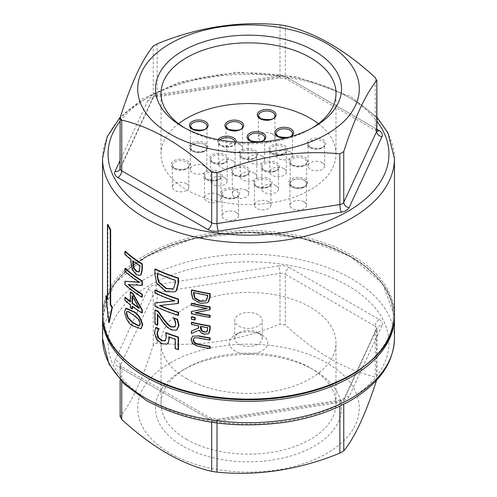 <?xml version="1.0" encoding="UTF-8"?>
<svg xmlns="http://www.w3.org/2000/svg" width="497" height="497" viewBox="0 0 497 497"><rect width="100%" height="100%" fill="white"/><g stroke="black" fill="none" stroke-linecap="round" stroke-linejoin="round"><path stroke-width="0.37" stroke-dasharray="2.48 1.86" d="M186.636 439.36A87.484 50.508 0 0 0 281.979 450.307A87.484 50.508 0 0 0 335.984 403.645A87.484 50.508 0 0 0 310.364 367.929A87.484 50.508 0 0 0 186.636 367.929A87.484 50.508 0 0 0 161.016 403.645A87.484 50.508 0 0 0 186.636 439.36M182.741 446.107A92.995 53.688 180 0 1 182.741 370.178A92.995 53.688 180 0 1 314.259 370.178A92.995 53.688 180 0 1 314.259 446.107A92.995 53.688 180 0 1 182.741 446.107M186.636 378.652A87.484 50.508 0 0 0 281.979 389.598A87.484 50.508 0 0 0 335.984 342.936A87.484 50.508 0 0 0 248.5 292.422A87.484 50.508 0 0 0 161.016 342.936A87.484 50.508 0 0 0 186.636 378.652M170.16 362.909A110.794 63.964 180 0 1 355.517 391.586A110.794 63.964 180 0 1 219.823 469.926A110.794 63.964 180 0 1 170.16 362.909M258.235 332.816A13.767 7.952 0 0 0 238.765 332.816A13.767 7.952 0 0 0 234.733 338.438A13.767 7.952 0 0 0 238.765 344.061A13.767 7.952 0 0 0 253.768 345.782A13.767 7.952 0 0 0 262.267 338.438A13.767 7.952 0 0 0 258.235 332.816L262.13 335.065A19.277 11.127 180 0 1 262.13 350.807A19.277 11.127 180 0 1 234.87 350.807A19.277 11.127 180 0 1 234.87 335.065A19.277 11.127 180 0 1 262.13 335.065M258.235 314.831A13.767 7.952 0 0 0 243.232 313.104A13.767 7.952 0 0 0 234.733 320.453A13.767 7.952 0 0 0 248.5 328.399A13.767 7.952 0 0 0 262.267 320.453A13.767 7.952 0 0 0 258.235 314.831M376.608 380.18L376.863 378.894L375.254 376.894C345.272 369.948 315.291 352.64 285.315 324.97L279.991 324.143C239.045 340.843 198.092 347.179 157.139 343.154L154.666 343.638L153.244 345.403C142.266 379.41 131.295 403.048 120.324 416.331L120.137 416.902M128.133 284.638L128.524 284.408A145.95 84.266 0 0 0 128.909 284.725M142.328 285.185L128.524 284.408M124.896 284.613L125.294 284.383L125.294 281.029M142.328 297.032A145.95 84.266 180 0 1 125.294 284.383M124.896 271.312L125.294 271.082L125.294 268.293M139.371 282.339L139.763 282.116A145.95 84.266 180 0 1 125.294 271.082M138.998 282.097L139.763 282.116M107.445 299.629L107.892 299.368L107.892 224.414M107.445 298.417A145.95 84.266 0 0 0 107.892 299.368M109.222 322.373L106.283 295.727M193.376 292.547L193.799 292.298L193.799 292.646M207.479 295.38L207.926 295.119A145.95 84.266 180 0 1 193.799 292.298M205.739 300.896L206.777 300.138L207.926 296.566L207.926 295.119M206.336 300.393L206.777 300.138M207.33 302.598L200.695 303.139L197.16 301.934L194.507 300.107L193.19 298.591L191.792 293.205L191.792 289.925M192.768 298.834L193.19 298.591M191.37 319.211L191.792 318.968L191.792 316.682M195.147 319.757A145.95 84.266 180 0 1 191.792 318.968M195.023 312.762L195.445 312.514A145.95 84.266 0 0 0 195.855 312.607M210.144 309.575L195.445 312.514M191.37 313.669L191.792 313.427L191.792 311.296M210.144 317.086A145.95 84.266 180 0 1 191.792 313.427M191.37 305.233L191.792 304.99L191.792 303.226M207.044 308.475L207.491 308.215A145.95 84.266 180 0 1 191.792 304.99M156.648 283.141L157.04 282.911C156.164 282.19 155.586 279.264 155.319 274.139L155.319 268.964M174.969 291.764L166.414 291.509L157.04 282.911M173.77 288.067L175.646 282.389L175.646 280.115A145.95 84.266 180 0 1 157.791 273.114L157.791 273.518M175.242 280.345L175.646 280.115M172.925 288.813L174.174 287.831M157.4 273.338L157.791 273.114M200.44 326.405L200.875 326.156L200.875 326.492M207.479 327.703L207.926 327.442A145.95 84.266 180 0 1 200.875 326.156M206.709 331.841L207.274 331.48L207.926 329.325L207.926 327.442M206.833 331.735L207.274 331.48M208.231 333.673L204.957 333.953L203.018 333.381L201.409 332.412L199.527 329.946L191.792 333.282L191.792 330.822M199.098 330.194L199.527 329.946M191.37 333.524L191.792 333.282M191.37 324.386L191.792 324.143L191.792 322.249M198.421 325.989L198.85 325.74A145.95 84.266 180 0 1 191.792 324.143M198.421 328.163L198.85 327.914L198.85 325.74M198.421 328.088L198.85 327.914M154.927 306.251L155.319 306.028L155.319 302.673M174.683 300.927L175.087 300.697A145.95 84.266 180 0 1 155.319 292.727L155.319 289.937M154.927 292.95L155.319 292.727M178.516 315.117A145.95 84.266 180 0 1 155.319 306.028M159.438 305.543L159.835 305.313A145.95 84.266 0 0 0 160.214 305.481M178.516 303.269L159.835 305.313M210.144 348.217A145.95 84.266 180 0 1 198.452 346.067L193.035 343.495L191.426 339.302L193.035 335.904M192.612 343.738L193.035 343.495M210.144 339.793A145.95 84.266 180 0 1 198.452 337.649L194.184 337.798M167.067 343.992L162.27 343.576L156.971 339.24L154.871 332.723L156.083 327.417M165.178 340.824L166.638 337.333L166.079 332.667M165.147 340.843L165.569 340.594M168.744 336.972L169.148 336.742L169.191 337.14M175.186 339.252L175.584 339.022A145.95 84.266 180 0 1 169.148 336.742M175.186 348.689L175.584 348.459L175.584 339.022M178.516 349.41A145.95 84.266 180 0 1 175.584 348.459M173.615 318.422L174.012 318.024M176.839 329.965L172.26 329.878L167.508 326.958L163.569 322.379L157.81 313.936L157.81 314.775M167.11 327.188L167.508 326.958M163.178 322.609L163.569 322.379M157.419 314.16L157.81 313.936M154.927 324.038L155.319 323.808L155.319 309.942M157.81 324.976A145.95 84.266 180 0 1 155.319 323.808M174.963 321.068L175.366 320.832L174.012 318.192M174.782 326.908L176.149 324.28L175.366 320.832M130.326 304.909L130.717 304.68A145.95 84.266 180 0 1 125.294 300.089L125.294 297.194M130.326 307.587L130.717 307.357L130.717 304.68M124.896 300.318L125.294 300.089M130.326 302.014L130.717 301.785L130.717 291.851M130.326 301.474A145.95 84.266 0 0 0 130.717 301.785M132.121 295.833L132.513 295.609L132.513 296.579M132.513 308.749A145.95 84.266 180 0 1 130.717 307.357M132.121 306.295L132.513 306.065L132.513 306.593M142.328 312.737A145.95 84.266 180 0 1 132.513 306.065M138.998 308.208L139.39 307.985L132.513 295.609M138.545 307.432A145.95 84.266 0 0 0 139.39 307.985M132.711 260.875L133.103 260.652L133.103 261.167M139.787 265.752L140.179 265.528A145.95 84.266 180 0 1 133.103 260.652M138.905 271.971L139.477 271.567L140.179 265.528M124.896 254.458L125.294 254.228L125.294 251.24M140.334 275.313L138.8 275.462L136.799 274.512L132.941 269.784L131.202 261.733L131.202 259.198A145.95 84.266 180 0 1 125.294 254.228M130.81 259.422L131.202 259.198M141.105 328.592L133.339 325.765C126.816 319.962 124.026 315.278 124.977 311.7L126.114 308.202M139.694 325.597L140.626 323.578L138.694 318.975L133.326 314.439L128.356 311.29L127.108 311.464M312.253 127.946A87.484 50.508 180 0 1 310.364 129.071A87.484 50.508 180 0 1 186.636 129.071L182.741 126.822L186.636 129.071A87.484 50.508 180 0 1 184.747 127.946M318.428 123.71A87.484 50.508 180 0 1 335.984 154.064A87.484 50.508 180 0 1 281.979 200.732A87.484 50.508 180 0 1 186.636 189.779A87.484 50.508 180 0 1 161.016 154.064A87.484 50.508 180 0 1 178.572 123.71M304.058 201.881A8.263 4.771 180 0 1 306.481 205.255A8.263 4.771 180 0 1 298.219 210.026A8.263 4.771 180 0 1 289.956 205.255A8.263 4.771 180 0 1 295.056 200.85A8.263 4.771 180 0 1 304.058 201.881M268.548 201.726A8.263 4.771 180 0 1 270.971 205.099A8.263 4.771 180 0 1 262.708 209.871A8.263 4.771 180 0 1 254.445 205.099A8.263 4.771 180 0 1 259.546 200.695A8.263 4.771 180 0 1 268.548 201.726M236.143 212.387A8.263 4.771 180 0 1 238.56 215.76A8.263 4.771 180 0 1 230.304 220.531A8.263 4.771 180 0 1 222.041 215.76A8.263 4.771 180 0 1 227.141 211.355A8.263 4.771 180 0 1 236.143 212.387M218.624 194.557A8.263 4.771 180 0 1 221.041 197.93A8.263 4.771 180 0 1 212.778 202.695A8.263 4.771 180 0 1 204.522 197.93A8.263 4.771 180 0 1 209.622 193.519A8.263 4.771 180 0 1 218.624 194.557M246.413 190.258A8.263 4.771 180 0 1 248.835 193.631A8.263 4.771 180 0 1 240.573 198.396A8.263 4.771 180 0 1 232.31 193.631A8.263 4.771 180 0 1 237.411 189.22A8.263 4.771 180 0 1 246.413 190.258M224.762 177.752A8.263 4.771 180 0 1 227.179 181.125A8.263 4.771 180 0 1 218.916 185.897A8.263 4.771 180 0 1 210.66 181.125A8.263 4.771 180 0 1 215.754 176.721A8.263 4.771 180 0 1 224.762 177.752M254.34 173.18A8.263 4.771 180 0 1 256.763 176.547A8.263 4.771 180 0 1 248.5 181.318A8.263 4.771 180 0 1 240.237 176.547A8.263 4.771 180 0 1 245.338 172.142A8.263 4.771 180 0 1 254.34 173.18M275.997 185.679A8.263 4.771 180 0 1 278.419 189.053A8.263 4.771 180 0 1 270.157 193.824A8.263 4.771 180 0 1 261.894 189.053A8.263 4.771 180 0 1 266.995 184.648A8.263 4.771 180 0 1 275.997 185.679M304.27 180.349A8.263 4.771 180 0 1 306.686 183.722A8.263 4.771 180 0 1 298.43 188.487A8.263 4.771 180 0 1 290.167 183.722A8.263 4.771 180 0 1 295.268 179.311A8.263 4.771 180 0 1 304.27 180.349M283.924 168.601A8.263 4.771 180 0 1 286.34 171.974A8.263 4.771 180 0 1 278.084 176.746A8.263 4.771 180 0 1 269.821 171.974A8.263 4.771 180 0 1 274.922 167.564A8.263 4.771 180 0 1 283.924 168.601M322.261 162.668A8.263 4.771 180 0 1 324.678 166.041A8.263 4.771 180 0 1 316.415 170.813A8.263 4.771 180 0 1 308.159 166.041A8.263 4.771 180 0 1 313.259 161.637A8.263 4.771 180 0 1 322.261 162.668M290.062 151.796A8.263 4.771 180 0 1 292.478 155.17A8.263 4.771 180 0 1 284.222 159.941A8.263 4.771 180 0 1 275.959 155.17A8.263 4.771 180 0 1 281.06 150.765A8.263 4.771 180 0 1 290.062 151.796M272.542 133.966A8.263 4.771 180 0 1 274.959 137.34A8.263 4.771 180 0 1 266.696 142.105A8.263 4.771 180 0 1 258.44 137.34A8.263 4.771 180 0 1 263.534 132.929A8.263 4.771 180 0 1 272.542 133.966M262.267 156.095A8.263 4.771 180 0 1 264.69 159.469A8.263 4.771 180 0 1 256.427 164.24A8.263 4.771 180 0 1 248.165 159.469A8.263 4.771 180 0 1 253.265 155.064A8.263 4.771 180 0 1 262.267 156.095M232.683 160.674A8.263 4.771 180 0 1 235.106 164.047A8.263 4.771 180 0 1 226.843 168.818A8.263 4.771 180 0 1 218.581 164.047A8.263 4.771 180 0 1 223.681 159.643A8.263 4.771 180 0 1 232.683 160.674M240.132 144.627A8.263 4.771 180 0 1 242.555 148A8.263 4.771 180 0 1 234.292 152.772A8.263 4.771 180 0 1 226.029 148A8.263 4.771 180 0 1 231.13 143.596A8.263 4.771 180 0 1 240.132 144.627M204.416 166.004A8.263 4.771 180 0 1 206.833 169.378A8.263 4.771 180 0 1 198.57 174.149A8.263 4.771 180 0 1 190.314 169.378A8.263 4.771 180 0 1 195.408 164.973A8.263 4.771 180 0 1 204.416 166.004M186.425 183.685A8.263 4.771 180 0 1 188.841 187.058A8.263 4.771 180 0 1 180.585 191.823A8.263 4.771 180 0 1 172.322 187.058A8.263 4.771 180 0 1 177.423 182.647A8.263 4.771 180 0 1 186.425 183.685M204.621 144.472A8.263 4.771 180 0 1 207.044 147.845A8.263 4.771 180 0 1 198.781 152.616A8.263 4.771 180 0 1 190.519 147.845A8.263 4.771 180 0 1 195.619 143.44A8.263 4.771 180 0 1 204.621 144.472M394.45 317.08A145.95 84.266 0 0 0 351.702 257.496A145.95 84.266 0 0 0 192.65 239.231A145.95 84.266 0 0 0 102.55 317.08M135.985 368.849A144.851 83.626 180 0 1 149.69 255.029A144.851 83.626 180 0 1 347.304 255.029A144.851 83.626 180 0 1 361.015 368.842M102.55 338.438A145.95 84.266 180 0 1 192.65 260.59A145.95 84.266 180 0 1 351.702 278.854A145.95 84.266 180 0 1 394.45 338.438M115.006 360.294L147.92 289.366A5.51 4.343 24.9 0 1 153.244 294.684L120.324 365.612A5.51 3.181 0 0 0 120.137 366.438A5.51 3.181 0 0 0 121.746 368.687A5.51 3.181 120 0 0 120.609 366.165A5.51 3.181 120 0 0 117.851 366.438A11.015 6.362 180 0 1 115.006 360.294A5.51 4.343 24.9 0 1 120.324 365.612L120.324 416.331M147.92 289.366A11.015 6.362 180 0 1 155.71 284.868A5.51 1.162 81.2 0 1 157.139 292.435A5.51 3.181 0 0 0 153.244 294.684L153.244 345.403M155.71 284.868L278.568 265.864A5.51 1.162 81.2 0 1 279.991 273.431L157.139 292.435L157.139 343.154M278.568 265.864A11.015 6.362 180 0 1 289.211 267.51A5.51 3.181 120 0 0 285.315 274.251A5.51 3.181 0 0 0 279.991 273.431L279.991 324.143M289.211 267.51L379.149 319.434A5.51 3.181 120 0 0 375.254 326.175L285.315 274.251L285.315 324.97M379.149 319.434A11.015 6.362 180 0 1 381.994 325.572A5.51 4.343 -155.1 0 0 376.999 327.753A5.51 4.343 -155.1 0 0 376.676 329.25A5.51 3.181 0 0 0 376.863 328.424A5.51 3.181 0 0 0 375.254 326.175L375.254 376.894M381.994 325.572L349.08 396.507A5.51 4.343 -155.1 0 0 344.079 398.687A5.51 4.343 -155.1 0 0 343.756 400.178L376.676 329.25L376.676 379.963M349.08 396.507A11.015 6.362 180 0 1 341.29 401.004A5.51 1.162 -98.8 0 0 340.445 400.054A5.51 1.162 -98.8 0 0 339.861 402.427A5.51 3.181 0 0 0 343.756 400.178L343.756 404.229M341.29 401.004L218.431 420.008A5.51 1.162 -98.8 0 0 217.587 419.064A5.51 1.162 -98.8 0 0 217.009 421.437L339.861 402.427L339.861 406.136M218.431 420.008A11.015 6.362 180 0 1 207.789 418.362A5.51 3.181 -60 0 1 210.548 418.089A5.51 3.181 -60 0 1 211.685 420.611A5.51 3.181 0 0 0 217.009 421.437L217.009 423.009M207.789 418.362L117.851 366.438M121.746 381.621L121.746 368.687L211.685 420.611L211.685 422.257M149.193 400.271A140.44 81.086 0 0 0 384.156 363.922A140.44 81.086 0 0 0 212.151 264.615A140.44 81.086 0 0 0 149.193 400.271M207.479 296.821L207.926 296.566M200.266 303.387L200.695 303.139M191.37 293.454L191.792 293.205M166.017 291.739L166.414 291.509M154.927 274.363L155.319 274.139M175.242 282.625L175.646 282.389M207.479 329.586L207.926 329.325M204.515 334.208L204.957 333.953M198.023 346.316L198.452 346.067M191.003 339.544L191.426 339.302M194.42 337.712L194.843 337.469M198.023 337.898L198.452 337.649M156.574 339.463L156.971 339.24M161.873 343.8L162.27 343.576M154.48 332.947L154.871 332.723M166.24 337.562L166.638 337.333M171.863 330.107L172.26 329.878M175.745 324.516L176.149 324.28M174.745 326.933L175.149 326.703M139.085 271.791L139.477 271.567M139.787 268.231L140.179 268.007M136.408 274.742L136.799 274.512M130.81 261.956L131.202 261.733M132.55 270.008L132.941 269.784M124.573 311.93L124.977 311.7M132.947 325.989L133.339 325.765M138.303 319.198L138.694 318.975M132.935 314.663L133.326 314.439M127.965 311.52L128.356 311.29M394.45 158.562A145.95 84.266 0 0 0 351.702 98.978A145.95 84.266 0 0 0 192.65 80.713A145.95 84.266 0 0 0 102.55 158.562M102.55 314.831A145.95 84.266 180 0 1 192.65 236.982A145.95 84.266 180 0 1 351.702 255.247A145.95 84.266 180 0 1 394.45 314.831M291.596 186.592A9.362 5.405 0 0 0 307.264 184.17A9.362 5.405 0 0 0 295.796 177.547A9.362 5.405 0 0 0 291.596 186.592M292.379 187.04A8.263 4.771 180 0 1 289.956 183.673A8.263 4.771 180 0 1 295.056 179.262A8.263 4.771 180 0 1 304.058 180.299A8.263 4.771 180 0 1 306.481 183.673A8.263 4.771 180 0 1 301.381 188.077A8.263 4.771 180 0 1 292.379 187.04M256.085 186.437A9.362 5.405 0 0 0 271.753 184.014A9.362 5.405 0 0 0 260.285 177.392A9.362 5.405 0 0 0 256.085 186.437M206.162 179.268A9.362 5.405 0 0 0 221.824 176.845A9.362 5.405 0 0 0 210.355 170.222A9.362 5.405 0 0 0 206.162 179.268M212.3 162.463A9.362 5.405 0 0 0 227.961 160.04A9.362 5.405 0 0 0 216.493 153.418A9.362 5.405 0 0 0 212.3 162.463M263.534 170.39A9.362 5.405 0 0 0 279.202 167.967A9.362 5.405 0 0 0 267.734 161.345A9.362 5.405 0 0 0 263.534 170.39M271.461 153.312A9.362 5.405 0 0 0 287.123 150.889A9.362 5.405 0 0 0 275.661 144.267A9.362 5.405 0 0 0 271.461 153.312M285.986 137.992A9.362 5.405 0 0 0 290.18 136.855M255.856 142.384A9.362 5.405 0 0 0 258.744 142.223M173.962 168.396A9.362 5.405 0 0 0 189.624 165.973A9.362 5.405 0 0 0 178.156 159.351A9.362 5.405 0 0 0 173.962 168.396M191.954 150.715A9.362 5.405 0 0 0 207.616 148.292A9.362 5.405 0 0 0 196.147 141.676A9.362 5.405 0 0 0 191.954 150.715M218.121 139.601A9.362 5.405 0 0 0 220.227 145.385A9.362 5.405 0 0 0 230.012 146.646A9.362 5.405 0 0 0 236.162 142.074M309.799 147.379A9.362 5.405 0 0 0 325.46 144.956A9.362 5.405 0 0 0 313.992 138.334A9.362 5.405 0 0 0 309.799 147.379M291.807 165.06A9.362 5.405 0 0 0 307.469 162.637A9.362 5.405 0 0 0 296.007 156.015A9.362 5.405 0 0 0 291.807 165.06M241.877 157.884A9.362 5.405 0 0 0 257.545 155.462A9.362 5.405 0 0 0 246.077 148.845A9.362 5.405 0 0 0 241.877 157.884M233.95 174.969A9.362 5.405 0 0 0 249.618 172.546A9.362 5.405 0 0 0 238.15 165.923A9.362 5.405 0 0 0 233.95 174.969M223.681 197.098A9.362 5.405 0 0 0 239.343 194.675A9.362 5.405 0 0 0 227.881 188.059A9.362 5.405 0 0 0 223.681 197.098M256.868 186.884A8.263 4.771 180 0 1 254.445 183.511A8.263 4.771 180 0 1 259.546 179.106A8.263 4.771 180 0 1 268.548 180.138A8.263 4.771 180 0 1 270.971 183.511A8.263 4.771 180 0 1 265.87 187.922A8.263 4.771 180 0 1 256.868 186.884M224.458 197.551A8.263 4.771 180 0 1 222.041 194.178A8.263 4.771 180 0 1 227.141 189.767A8.263 4.771 180 0 1 236.143 190.805A8.263 4.771 180 0 1 238.56 194.178A8.263 4.771 180 0 1 233.466 198.583A8.263 4.771 180 0 1 224.458 197.551M206.938 179.715A8.263 4.771 180 0 1 204.522 176.342A8.263 4.771 180 0 1 209.622 171.937A8.263 4.771 180 0 1 218.624 172.968A8.263 4.771 180 0 1 221.041 176.342A8.263 4.771 180 0 1 215.94 180.746A8.263 4.771 180 0 1 206.938 179.715M234.733 175.416A8.263 4.771 180 0 1 232.31 172.043A8.263 4.771 180 0 1 237.411 167.638A8.263 4.771 180 0 1 246.413 168.669A8.263 4.771 180 0 1 248.835 172.043A8.263 4.771 180 0 1 243.735 176.447A8.263 4.771 180 0 1 234.733 175.416M213.076 162.91A8.263 4.771 180 0 1 210.66 159.543A8.263 4.771 180 0 1 215.754 155.132A8.263 4.771 180 0 1 224.762 156.17A8.263 4.771 180 0 1 227.179 159.543A8.263 4.771 180 0 1 222.078 163.948A8.263 4.771 180 0 1 213.076 162.91M242.66 158.338A8.263 4.771 180 0 1 240.237 154.965A8.263 4.771 180 0 1 245.338 150.56A8.263 4.771 180 0 1 254.34 151.591A8.263 4.771 180 0 1 256.763 154.965A8.263 4.771 180 0 1 251.662 159.369A8.263 4.771 180 0 1 242.66 158.338M264.317 170.838A8.263 4.771 180 0 1 261.894 167.464A8.263 4.771 180 0 1 266.995 163.059A8.263 4.771 180 0 1 275.997 164.097A8.263 4.771 180 0 1 278.419 167.464A8.263 4.771 180 0 1 273.319 171.875A8.263 4.771 180 0 1 264.317 170.838M292.584 165.507A8.263 4.771 180 0 1 290.167 162.134A8.263 4.771 180 0 1 295.268 157.729A8.263 4.771 180 0 1 304.27 158.76A8.263 4.771 180 0 1 306.686 162.134A8.263 4.771 180 0 1 301.592 166.538A8.263 4.771 180 0 1 292.584 165.507M272.238 153.759A8.263 4.771 180 0 1 269.821 150.386A8.263 4.771 180 0 1 274.922 145.981A8.263 4.771 180 0 1 283.924 147.013A8.263 4.771 180 0 1 286.34 150.386A8.263 4.771 180 0 1 281.246 154.797A8.263 4.771 180 0 1 272.238 153.759M310.575 147.833A8.263 4.771 180 0 1 308.159 144.459A8.263 4.771 180 0 1 313.259 140.048A8.263 4.771 180 0 1 322.261 141.086A8.263 4.771 180 0 1 324.678 144.459A8.263 4.771 180 0 1 319.577 148.864A8.263 4.771 180 0 1 310.575 147.833M292.478 155.17L292.478 133.587A8.263 4.771 180 0 1 287.378 137.992A8.263 4.771 180 0 1 278.376 136.961A8.263 4.771 180 0 1 275.959 133.587L275.959 155.17M274.959 137.34L274.959 115.751A8.263 4.771 180 0 1 269.859 120.156A8.263 4.771 180 0 1 260.857 119.125A8.263 4.771 180 0 1 258.44 115.751L258.44 137.34M264.69 159.469L264.69 137.886A8.263 4.771 180 0 1 259.589 142.291A8.263 4.771 180 0 1 250.587 141.26A8.263 4.771 180 0 1 248.165 137.886L248.165 159.469M235.062 141.987A8.263 4.771 180 0 1 235.106 142.459A8.263 4.771 180 0 1 230.005 146.87A8.263 4.771 180 0 1 221.003 145.832A8.263 4.771 180 0 1 218.581 142.459A8.263 4.771 180 0 1 219.836 139.937M242.555 148L242.555 126.418A8.263 4.771 180 0 1 237.454 130.823A8.263 4.771 180 0 1 228.452 129.785A8.263 4.771 180 0 1 226.029 126.418L226.029 148M192.73 151.169A8.263 4.771 180 0 1 190.314 147.795A8.263 4.771 180 0 1 195.408 143.385A8.263 4.771 180 0 1 204.416 144.422A8.263 4.771 180 0 1 206.833 147.795A8.263 4.771 180 0 1 201.732 152.2A8.263 4.771 180 0 1 192.73 151.169M174.739 168.843A8.263 4.771 180 0 1 172.322 165.47A8.263 4.771 180 0 1 177.423 161.065A8.263 4.771 180 0 1 186.425 162.097A8.263 4.771 180 0 1 188.841 165.47A8.263 4.771 180 0 1 183.741 169.881A8.263 4.771 180 0 1 174.739 168.843M207.044 147.845L207.044 126.257A8.263 4.771 180 0 1 201.944 130.668A8.263 4.771 180 0 1 192.942 129.63A8.263 4.771 180 0 1 190.519 126.257L190.519 147.845M350.925 256.595A144.851 83.626 0 0 0 108.588 294.087A144.851 83.626 0 0 0 285.992 396.507A144.851 83.626 0 0 0 350.925 256.595M376.931 131.04A5.51 3.181 -60 0 1 376.391 130.835A5.51 3.181 -60 0 1 375.254 128.313A5.51 3.181 180 0 1 376.863 130.562M376.863 129.245L289.211 78.638A5.51 3.181 -60 0 1 286.452 78.911A5.51 3.181 -60 0 1 285.315 76.389L375.254 128.313L375.254 77.6M289.211 78.638A11.015 6.362 0 0 0 278.568 76.992A5.51 1.162 -98.8 0 0 279.413 77.936A5.51 1.162 -98.8 0 0 279.991 75.563A5.51 3.181 180 0 1 285.315 76.389L285.315 25.67M278.568 76.992L155.71 95.996A5.51 1.162 -98.8 0 0 156.555 96.946A5.51 1.162 -98.8 0 0 157.139 94.573L279.991 75.563L279.991 24.85M155.71 95.996A11.015 6.362 0 0 0 147.92 100.493A5.51 4.343 -155.1 0 0 152.921 98.313A5.51 4.343 -155.1 0 0 153.244 96.822A5.51 3.181 180 0 1 157.139 94.573L157.139 43.854M147.92 100.493L120.137 160.369M377.061 131.338L286.452 78.911L279.413 77.936L156.555 96.946L152.921 98.313L120.001 169.247A5.51 4.343 -155.1 0 0 120.324 167.75L153.244 96.822L153.244 46.103M120.137 168.576A5.51 3.181 180 0 1 120.324 167.75L120.324 117.037M120.137 121.169A140.44 81.086 180 0 1 347.807 96.729A140.44 81.086 180 0 1 376.863 121.169M186.636 367.929L182.741 370.178M310.364 367.929L314.259 370.178M335.984 403.645L335.984 342.936M161.016 403.645L161.016 342.936M238.765 332.816L234.87 335.065M262.267 338.438L262.267 320.453M234.733 338.438L234.733 320.453M102.562 315.955L114.291 283.737L146.093 256.663L193.159 238.659L248.494 232.347L303.829 238.659L350.907 256.663L382.709 283.731L394.438 315.955M120.137 379.894L119.939 365.662L210.548 418.089L217.587 419.064L340.445 400.054L344.141 398.582L376.999 327.753L376.863 378.894M205.969 300.772L205.528 301.027M173.13 288.701L172.726 288.931M206.938 331.729L206.497 331.984M193.96 337.91L194.383 337.662M164.954 340.973L165.352 340.743M176.646 330.089L177.05 329.853M174.59 327.032L174.994 326.802M139.11 271.878L138.719 272.107M139.899 325.498L139.508 325.728M127.294 311.327L126.897 311.551M310.364 129.071L314.259 126.822M335.984 154.064L335.984 93.355M161.016 154.064L161.016 93.355M306.481 205.255L306.481 183.673C306.102 183.35 308.165 189.885 292.149 186.537L289.956 183.673L289.956 205.255M270.971 205.099L270.971 183.511C270.592 183.194 272.648 189.73 256.638 186.381L254.445 183.511L254.445 205.099M238.56 215.76L238.56 194.178C238.187 193.861 240.244 200.39 224.234 197.042L222.041 194.178L222.041 215.76M221.041 197.93L221.041 176.342C220.668 176.025 222.724 182.561 206.709 179.212L204.522 176.342L204.522 197.93M248.835 193.631L248.835 172.043C248.457 171.726 250.519 178.261 234.503 174.913L232.31 172.043L232.31 193.631M227.179 181.125L227.179 159.543C226.8 159.226 228.862 165.756 212.846 162.407L210.66 159.543L210.66 181.125M256.763 176.547L256.763 154.965C256.384 154.648 258.44 161.177 242.43 157.835L240.237 154.965L240.237 176.547M278.419 189.053L278.419 167.464C278.04 167.147 280.097 173.683 264.087 170.334L261.894 167.464L261.894 189.053M306.686 183.722L306.686 162.134C306.314 161.817 308.37 168.353 292.36 165.004L290.167 162.134L290.167 183.722M286.34 171.974L286.34 150.386C285.968 150.069 288.024 156.605 272.014 153.256L269.821 150.386L269.821 171.974M324.678 166.041L324.678 144.459C324.305 144.142 326.361 150.672 310.345 147.323L308.159 144.459L308.159 166.041M235.106 164.047L235.106 142.459C234.727 142.142 236.789 148.678 220.774 145.329L218.581 142.459L218.581 164.047M206.833 169.378L206.833 147.795C206.46 147.479 208.516 154.008 192.501 150.666L190.314 147.795L190.314 169.378M188.841 187.058L188.841 165.47C188.469 165.153 190.525 171.689 174.515 168.34L172.322 165.47L172.322 187.058M376.863 117.106L350.559 96.455L296.715 76.78L237.162 72.227L179.535 82.148L142.366 98.909L120.392 116.82"/><path stroke-width="0.75" d="M120.324 416.331L121.746 419.4C151.728 447.076 181.709 464.384 211.685 471.33L217.009 472.15C257.955 476.176 298.908 469.845 339.861 453.146L343.756 450.897C354.734 437.615 365.705 413.97 376.676 379.963M124.896 284.613A146.503 84.583 0 0 0 141.937 297.256L141.937 294.466A146.503 84.583 180 0 1 128.133 284.638L141.937 285.415L141.937 281.165A146.503 84.583 180 0 1 124.896 268.523L124.896 271.312A146.503 84.583 0 0 0 139.371 282.339L124.896 281.259L124.896 284.613M141.937 285.415L142.328 285.185L142.328 280.942L141.937 281.165M141.937 294.466L142.328 294.243L142.328 297.032L141.937 297.256M128.909 284.725A145.95 84.266 0 0 0 142.328 294.243M124.896 268.523L125.294 268.293A145.95 84.266 0 0 0 142.328 280.942M124.896 281.259L138.998 282.097M111.968 307.457A146.503 84.583 180 0 1 110.241 304.754L110.241 229.807A146.503 84.583 180 0 1 107.445 224.675L107.892 224.414A145.95 84.266 -0 0 0 110.676 229.552L110.676 304.506A145.95 84.266 0 0 0 112.397 307.208L109.222 322.373L108.781 322.628L111.968 307.457L112.397 307.208M110.676 304.506L110.241 304.754M110.241 229.807L110.676 229.552M107.445 224.675L107.445 299.629A146.503 84.583 180 0 1 105.83 295.995L106.283 295.727A145.95 84.266 0 0 0 107.445 298.417M105.83 295.995L108.781 322.628M200.266 303.387L207.112 302.729L208.162 301.946L209.697 297.094L209.697 293.845A146.503 84.583 180 0 1 191.37 290.167L191.37 293.454L192.768 298.834L200.266 303.387M207.479 296.821L206.336 300.393L205.528 301.027L200.291 301.418L194.551 298.2L193.376 292.547A146.503 84.583 0 0 0 207.479 295.38L207.479 296.821M193.799 292.646L194.973 297.958L200.726 301.17L205.739 300.896M194.551 298.2L194.973 297.958M209.697 293.845L210.144 293.584L210.144 296.833L208.61 301.691L207.33 302.598M191.37 290.167L191.792 289.925A145.95 84.266 0 0 0 210.144 293.584M191.37 316.924L191.37 319.211A146.503 84.583 0 0 0 194.718 320.006L195.147 319.757L195.147 317.471L194.718 317.713A146.503 84.583 180 0 1 191.37 316.924L191.792 316.682A145.95 84.266 0 0 0 195.147 317.471M194.718 320.006L194.718 317.713M191.37 313.669A146.503 84.583 0 0 0 209.697 317.341L209.697 315.576A146.503 84.583 180 0 1 195.023 312.762L209.697 309.836L209.697 307.14A146.503 84.583 180 0 1 191.37 303.468L191.37 305.233A146.503 84.583 0 0 0 207.044 308.475L191.37 311.538L191.37 313.669M209.697 309.836L210.144 309.575L210.144 306.885L209.697 307.14M209.697 315.576L210.144 315.315L210.144 317.086L209.697 317.341M195.855 312.607A145.95 84.266 0 0 0 210.144 315.315M191.37 303.468L191.792 303.226A145.95 84.266 0 0 0 210.144 306.885M191.37 311.538L206.417 308.444M178.112 278.289A146.503 84.583 180 0 1 154.927 269.188L154.927 274.363L156.648 283.141L166.017 291.739L174.77 291.882L176.124 290.826L178.112 283.408L178.112 278.289L178.516 278.053L178.516 283.172L176.528 290.59L174.969 291.764M154.927 269.188L155.319 268.964A145.95 84.266 0 0 0 178.516 278.053M158.854 282.482C157.493 278.767 157.009 276.475 157.4 275.618L157.4 273.338A146.503 84.583 0 0 0 175.242 280.345L175.242 282.625L173.77 288.067L172.726 288.931L166.054 288.639L158.854 282.482L159.245 282.259L166.452 288.409L172.925 288.813M157.791 273.518L157.791 275.388C157.412 276.307 157.897 278.6 159.245 282.259M191.37 333.524L199.098 330.194L200.794 332.505L203.056 333.822L204.515 334.208L208.013 333.81L208.678 333.307L209.697 329.84L209.697 326.169A146.503 84.583 180 0 1 191.37 322.491L191.37 324.386A146.503 84.583 0 0 0 198.421 325.989L198.421 328.163L191.37 331.064L191.37 333.524M206.833 331.735L204.317 332.195L201.397 330.834L200.44 328.07L200.44 326.405A146.503 84.583 0 0 0 207.479 327.703L207.479 329.586L206.497 331.984M200.875 326.492L201.832 330.58L204.758 331.94L206.709 331.841M201.397 330.834L201.832 330.58M209.697 326.169L210.144 325.908L210.144 329.579L209.125 333.046L208.231 333.673M191.37 322.491L191.792 322.249A145.95 84.266 0 0 0 210.144 325.908M191.37 331.064L198.421 328.088M154.927 302.897L154.927 306.251A146.503 84.583 0 0 0 178.112 315.353L178.516 315.117L178.516 312.327L178.112 312.563A146.503 84.583 180 0 1 159.438 305.543L178.112 303.505L178.516 303.269L178.516 299.026L178.112 299.262A146.503 84.583 180 0 1 154.927 290.161L154.927 292.95A146.503 84.583 0 0 0 174.683 300.927L154.927 302.897L174.198 300.815M154.927 290.161L155.319 289.937A145.95 84.266 0 0 0 178.516 299.026M178.112 315.353L178.112 312.563M160.214 305.481A145.95 84.266 0 0 0 178.516 312.327M178.112 303.505L178.112 299.262M191.003 339.544L192.612 343.738L198.023 346.316A146.503 84.583 0 0 0 209.697 348.472L209.697 346.583A146.503 84.583 180 0 1 197.968 344.409L194.42 343.017L192.979 340.023L194.42 337.712L198.023 337.898A146.503 84.583 0 0 0 209.697 340.054L209.697 338.159A146.503 84.583 180 0 1 198.023 336.003L192.612 336.146L191.003 339.544M193.96 337.91L194.42 337.712M198.023 336.003L192.612 336.146M194.184 337.798L193.401 339.78L194.843 342.768L198.396 344.16A145.95 84.266 0 0 0 210.144 346.322L210.144 348.217L209.697 348.472M209.697 346.583L210.144 346.322M209.697 340.054L210.144 339.793L210.144 337.898L209.697 338.159M198.452 335.755A145.95 84.266 0 0 0 210.144 337.898M165.681 332.897L166.24 337.562L165.178 340.824L161.892 340.749L158.282 338.022L156.959 334.177L157.592 331.17L158.76 329.057A146.503 84.583 180 0 1 155.691 327.641L154.48 332.947L156.574 339.463L161.873 343.8L166.874 344.11L167.414 343.719C168.054 344.079 168.539 342.526 168.881 339.066L168.744 336.972A146.503 84.583 0 0 0 175.186 339.252L175.186 348.689A146.503 84.583 0 0 0 178.112 349.639L178.516 349.41L178.516 337.072L178.112 337.308A146.503 84.583 180 0 1 165.681 332.897L166.079 332.667A145.95 84.266 0 0 0 178.516 337.072M155.691 327.641L156.083 327.417A145.95 84.266 0 0 0 159.158 328.828L157.984 330.94L157.356 333.947L158.673 337.798L162.289 340.52L165.569 340.594M158.76 329.057L159.158 328.828M158.76 329.275L159.158 329.045M157.592 331.17L157.984 330.94M158.282 338.022L158.673 337.798M169.148 336.742L169.278 338.836L167.812 343.489L167.067 343.992M178.112 349.639L178.112 337.308M174.745 326.933L171.682 326.989C170.471 327.318 167.694 324.771 163.339 319.341L157.984 311.594A146.503 84.583 180 0 1 154.927 310.171L154.927 324.038A146.503 84.583 0 0 0 157.419 325.2L157.419 314.16L163.178 322.609L167.11 327.188L171.863 330.107L176.646 330.089L178.64 325.665L177.137 319.428A146.503 84.583 180 0 1 173.615 318.26L174.963 321.068L175.745 324.516L174.59 327.032M173.615 318.26L174.012 318.024A145.95 84.266 0 0 0 177.541 319.198L179.05 325.429L176.839 329.965M177.137 319.428L177.541 319.198M157.419 325.2L157.81 324.976L157.81 314.775M157.984 311.594L158.375 311.364L163.737 319.111C167.818 324.292 170.601 326.84 172.086 326.753L175.149 326.703M154.927 310.171L155.319 309.942A145.95 84.266 0 0 0 158.375 311.364M132.121 308.972L132.121 306.295A146.503 84.583 0 0 0 141.937 312.961L141.937 310.19L132.687 293.889A146.503 84.583 180 0 1 130.326 292.081L130.326 302.014A146.503 84.583 180 0 1 124.896 297.423L124.896 300.318A146.503 84.583 0 0 0 130.326 304.909L130.326 307.587A146.503 84.583 0 0 0 132.121 308.972L132.513 308.749L132.513 306.593M124.896 297.423L125.294 297.194A145.95 84.266 0 0 0 130.326 301.474M130.326 292.081L130.717 291.851A145.95 84.266 0 0 0 133.078 293.665L142.328 309.966L142.328 312.737L141.937 312.961M132.121 303.4L132.121 295.833L138.998 308.208A146.503 84.583 180 0 1 132.121 303.4L132.513 303.17A145.95 84.266 0 0 0 138.545 307.432M132.513 296.579L132.513 303.17M141.937 310.19L142.328 309.966M132.687 293.889L133.078 293.665M136.408 274.742L140.142 275.437L140.769 274.922L141.937 269.759L141.937 264.112A146.503 84.583 180 0 1 124.896 251.47L124.896 254.458A146.503 84.583 0 0 0 130.81 259.422L130.81 261.956L132.55 270.008L136.408 274.742M139.085 271.791L136.333 271.573L133.736 268.467L132.711 260.875A146.503 84.583 0 0 0 139.787 265.752L139.787 268.231L138.719 272.107M133.103 261.167L134.134 268.237L136.725 271.35L138.905 271.971M133.736 268.467L134.134 268.237M124.896 251.47L125.294 251.24A145.95 84.266 0 0 0 142.328 263.888L142.328 269.536L141.154 274.692L140.334 275.313M141.937 264.112L142.328 263.888M124.573 311.93C126.101 319.49 128.891 324.174 132.947 325.989L140.918 328.716L142.322 325.094C140.197 317.701 137.066 313.203 132.935 311.6L125.716 308.432L124.573 311.93M125.716 308.432L126.114 308.202L133.326 311.377C137.613 313.172 140.744 317.67 142.714 324.87L141.105 328.592M127.108 311.464L126.667 313.216L128.319 317.943L133.339 322.702L138.725 325.641L139.694 325.597M138.334 325.87L132.947 322.926L127.928 318.173L126.269 313.445L126.897 311.551L127.965 311.52L132.935 314.663L138.303 319.198L140.241 323.802L139.508 325.728L138.725 325.641M184.747 127.946A87.484 50.508 180 0 1 161.016 93.355A87.484 50.508 180 0 1 248.5 42.848A87.484 50.508 180 0 1 335.984 93.355A87.484 50.508 180 0 1 312.253 127.946M182.741 126.822A92.995 53.688 0 0 0 314.259 126.822A92.995 53.688 0 0 0 314.259 50.893A92.995 53.688 0 0 0 182.741 50.893A92.995 53.688 0 0 0 182.741 126.822L182.741 126.822M178.572 123.71A87.484 50.508 180 0 1 318.428 123.71M170.16 43.63A110.794 63.964 0 0 0 219.823 150.647A110.794 63.964 0 0 0 355.517 72.307A110.794 63.964 0 0 0 170.16 43.63M120.324 117.037C131.295 83.03 142.266 59.385 153.244 46.103L157.139 43.854C198.092 27.155 239.045 20.824 279.991 24.85L285.315 25.67C315.291 32.616 345.272 49.924 375.254 77.6L376.676 80.669C365.705 93.952 354.734 117.59 343.756 151.597L339.861 153.846C298.908 149.821 257.955 156.157 217.009 172.857L211.685 172.03C181.709 144.36 151.728 127.052 121.746 120.106L120.137 118.106L120.324 117.037M349.08 207.634L381.994 136.706A5.51 4.343 24.9 0 1 376.676 131.388A5.51 3.181 180 0 0 376.863 130.562L376.863 80.098L376.676 131.388L343.756 202.316A5.51 3.181 180 0 1 339.861 204.565A5.51 1.162 -98.8 0 0 341.29 212.132A11.015 6.362 0 0 0 349.08 207.634A5.51 4.343 24.9 0 1 343.756 202.316L343.756 151.597M394.45 317.08L394.45 338.438A145.95 84.266 180 0 1 304.35 416.287A145.95 84.266 180 0 1 145.298 398.022A145.95 84.266 180 0 1 102.55 338.438L102.55 317.08A145.95 84.266 0 0 0 145.298 376.664A145.95 84.266 0 0 0 304.35 394.929A145.95 84.266 0 0 0 394.45 317.08L394.438 315.955M361.015 368.842A144.851 83.626 180 0 1 146.075 375.31A144.851 83.626 180 0 1 135.985 368.849M343.756 450.897L343.756 404.229M339.861 406.136L339.861 453.146M217.009 472.15L217.009 423.009M211.685 422.257L211.685 471.33M121.746 419.4L121.746 381.621M193.376 293.988L193.799 293.746M200.291 301.418L200.726 301.17M209.697 297.094L210.144 296.833M208.162 301.946L208.61 301.691M176.124 290.826L176.528 290.59M178.112 283.408L178.516 283.172M166.054 288.639L166.452 288.409M157.4 275.618L157.791 275.388M200.44 328.07L200.875 327.815M204.317 332.195L204.758 331.94M209.697 329.84L210.144 329.579M208.678 333.307L209.125 333.046M194.42 343.017L194.843 342.768M192.979 340.023L193.401 339.78M197.968 344.409L198.396 344.16M156.959 334.177L157.356 333.947M161.892 340.749L162.289 340.52M167.414 343.719L167.812 343.489M168.881 339.066L169.278 338.836M178.64 325.665L179.05 325.429M171.682 326.989L172.086 326.753M163.339 319.341L163.737 319.111M132.711 262.919L133.103 262.689M136.333 271.573L136.725 271.35M141.937 269.759L142.328 269.536M140.769 274.922L141.154 274.692M132.935 311.6L133.326 311.377M142.322 325.094L142.714 324.87M127.928 318.173L128.319 317.943M126.269 313.445L126.667 313.216M394.45 158.562L394.45 314.831A145.95 84.266 180 0 1 248.5 399.091A145.95 84.266 180 0 1 102.55 314.831L102.55 158.562A145.95 84.266 0 0 0 248.5 242.828A145.95 84.266 0 0 0 394.45 158.562L387.958 132.829L376.863 117.106M290.18 136.855A9.362 5.405 0 0 0 291.248 129.114A9.362 5.405 0 0 0 277.811 128.742A9.362 5.405 0 0 0 277.599 136.507A9.362 5.405 0 0 0 285.986 137.992M258.744 142.223A9.362 5.405 0 0 0 264.944 134.737A9.362 5.405 0 0 0 251.084 132.544A9.362 5.405 0 0 0 249.805 140.806A9.362 5.405 0 0 0 255.856 142.384M227.669 129.338A9.362 5.405 0 0 0 243.337 126.915A9.362 5.405 0 0 0 231.869 120.293A9.362 5.405 0 0 0 227.669 129.338M192.159 129.183A9.362 5.405 0 0 0 207.827 126.76A9.362 5.405 0 0 0 196.358 120.137A9.362 5.405 0 0 0 192.159 129.183M236.162 142.074A9.362 5.405 0 0 0 229.005 136.302A9.362 5.405 0 0 0 218.121 139.601M260.08 118.677A9.362 5.405 0 0 0 275.742 116.255A9.362 5.405 0 0 0 264.274 109.632A9.362 5.405 0 0 0 260.08 118.677M275.959 133.587A8.263 4.771 180 0 1 281.06 129.177A8.263 4.771 180 0 1 290.062 130.214A8.263 4.771 180 0 1 292.478 133.587C292.106 133.271 294.162 139.8 278.152 136.451L275.959 133.587M258.44 115.751A8.263 4.771 180 0 1 263.534 111.347A8.263 4.771 180 0 1 272.542 112.378A8.263 4.771 180 0 1 274.959 115.751C274.586 115.434 276.643 121.97 260.627 118.621L258.44 115.751M248.165 137.886A8.263 4.771 180 0 1 253.265 133.482A8.263 4.771 180 0 1 262.267 134.513A8.263 4.771 180 0 1 264.69 137.886C264.311 137.57 266.367 144.099 250.358 140.757L248.165 137.886M219.836 139.937A8.263 4.771 180 0 1 232.683 139.092A8.263 4.771 180 0 1 235.062 141.987M226.029 126.418A8.263 4.771 180 0 1 231.13 122.007A8.263 4.771 180 0 1 240.132 123.045A8.263 4.771 180 0 1 242.555 126.418C242.176 126.101 244.232 132.631 228.222 129.282L226.029 126.418M190.519 126.257A8.263 4.771 180 0 1 195.619 121.852A8.263 4.771 180 0 1 204.621 122.889A8.263 4.771 180 0 1 207.044 126.257C206.665 125.94 208.721 132.475 192.712 129.127L190.519 126.257M381.994 136.706A11.015 6.362 0 0 0 379.149 130.562A5.51 3.181 -60 0 1 376.931 131.04M379.149 130.562L376.863 129.245M120.137 160.369L115.006 171.428A5.51 4.343 -155.1 0 0 120.001 169.247L120.137 118.106M115.006 171.428A11.015 6.362 0 0 0 117.851 177.566A5.51 3.181 120 0 0 121.746 170.825A5.51 3.181 180 0 1 120.137 168.576M117.851 177.566L207.789 229.49A5.51 3.181 120 0 0 211.685 222.749L121.746 170.825L121.746 120.106M207.789 229.49A11.015 6.362 0 0 0 218.431 231.136A5.51 1.162 81.2 0 1 217.009 223.569A5.51 3.181 180 0 1 211.685 222.749L211.685 172.03M218.431 231.136L341.29 212.132M339.861 153.846L339.861 204.565L217.009 223.569L217.009 172.857M376.863 121.169A140.44 81.086 180 0 1 248.5 235.149A140.44 81.086 180 0 1 120.137 121.169M102.55 317.08L102.562 315.955M120.137 416.902L120.137 379.894M394.45 338.438C393.73 361.567 380.739 381.274 355.492 397.55C335.991 409.801 312.501 418.052 285.029 422.301C232.403 429.296 186.207 422.04 146.441 400.545L123.946 383.827L108.973 364.04L102.55 338.438M207.112 302.729L207.56 302.474M174.77 291.882L175.174 291.652M208.013 333.81L208.46 333.549M166.874 344.11L167.272 343.881M176.646 330.089L177.05 329.853M140.142 275.437L140.533 275.214M140.918 328.716L141.303 328.486M394.45 314.831C396.898 364.394 313.967 406.428 230.366 398.905C159.469 394.612 101.139 356.61 102.55 314.831M376.863 130.562L377.061 131.338L376.391 130.835M120.392 116.82L107.141 136.843L102.55 158.562"/></g></svg>
